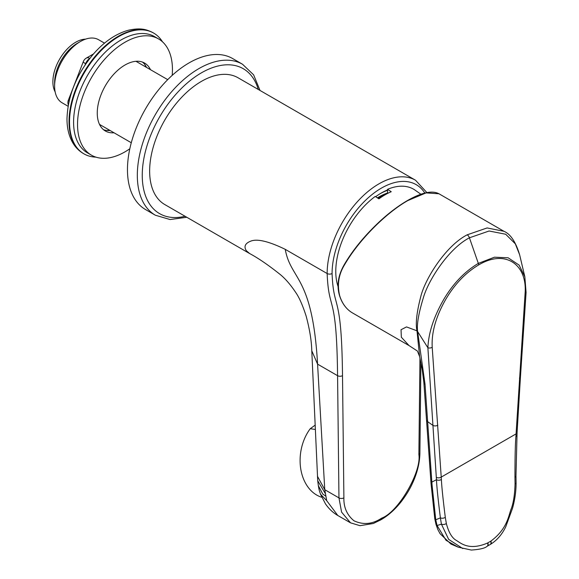 <?xml version="1.0" encoding="UTF-8"?>
<svg xmlns="http://www.w3.org/2000/svg" width="579" height="579" viewBox="0 0 579 579"><rect width="100%" height="100%" fill="white"/><g stroke="black" fill="none" stroke-linecap="round" stroke-linejoin="round"><path stroke-width="0.87" d="M419.956 358.206L418.878 454.558C421.635 471.538 398.613 511.8 381.901 518.046L380.866 518.646C371.979 524.284 363.011 524.994 353.964 520.774C346.995 515.013 343.629 507.37 343.89 497.853L342.507 375.648C341.567 290.492 333.62 312.095 332.078 273.534A69.726 40.255 120 0 1 369.359 196.795A69.726 40.255 120 0 1 424.827 193.06M375.648 196.708A63.799 36.839 -60 0 1 381.38 192.973L381.38 192.973A63.799 36.839 -60 0 1 387.546 189.905M350.556 522.859L341.588 512.125L338.961 497.889L337.571 375.684C336.623 290.607 328.785 313.492 327.149 273.534L285.237 249.339C290.897 280.547 312.479 275.076 317.574 364.14L311.784 350.802L317.712 480.671M380.902 519.761A3.488 2.012 -120 0 0 381.177 519.645L373.332 523.496L360.008 525.681L350.512 522.83L337.803 515.498L326.708 500.669L324.761 489.689L317.574 364.14L337.571 375.684A3.488 2.041 -0.6 0 0 342.507 375.648M332.078 273.534A3.488 2.012 0 0 1 327.149 273.534A73.215 42.274 -60 0 1 378.919 183.861A73.215 42.274 -60 0 1 415.527 180.235L238.027 77.76A73.215 42.274 120 0 0 201.42 81.386A73.215 42.274 -60 0 0 153.587 145.901A73.215 42.274 -60 0 0 164.812 204.575L249.744 253.609M285.237 249.339C268.895 241.4 257.474 238.635 250.975 241.052C245.156 243.274 243.621 246.509 246.357 250.743L249.65 253.551C258.386 258.205 268.707 265.298 280.62 274.822C285.751 279.158 290.774 285.02 295.688 292.409C299.169 297.353 302.658 305.256 306.153 316.127C309.664 329.277 311.538 340.836 311.784 350.802M337.81 515.498C332.976 512.69 328.858 508.811 325.463 503.853L320.505 494.205L326.708 500.669M343.89 497.853A3.488 2.041 -0.6 0 1 338.961 497.889L324.761 489.689L317.401 476.17M325.087 493.214L317.719 480.751L318.298 485.34C319.174 490.608 319.29 490.413 320.513 494.22M325.521 495.979L322.742 494.046L318.341 485.651M55.143 91.866A32.25 18.622 -60 0 1 75.69 42.245A32.25 18.622 -60 0 1 85.583 39.14M77.412 43.244L80.372 41.536L77.412 43.244A32.25 18.622 120 0 0 54.614 82.739L54.614 86.155A36.434 21.032 -60 0 1 80.372 41.536L80.372 41.536A36.434 21.032 -60 0 1 98.589 39.727L104.524 43.15M68.09 106.261L62.156 102.83A36.434 21.032 -60 0 1 54.614 86.155M380.389 193.56A61.012 35.225 -60 0 1 387.546 190.31M321.772 497.267A41.84 30.962 -81.1 0 1 310.25 428.692L315.121 425.16M315.309 429.48L310.25 428.692M260.036 90.469L253.616 74.836L242.536 64.262L232.671 58.566A87.161 50.322 -60 0 0 165.507 81.914A87.161 50.322 -60 0 0 127.46 169.633A87.161 50.322 120 0 0 145.51 209.533L155.375 215.229L170.074 219.535L186.822 217.277M420.89 194.24L414.332 189.63A64.501 37.237 120 0 0 387.546 189.326L391.245 191.729A64.182 37.056 120 0 0 378.919 198.843L375.221 196.447A64.501 37.237 120 0 0 335.777 271.399A64.501 37.237 -60 0 0 338.027 286.439M387.546 189.326L387.546 192.778L388.147 193.154M172.202 75.357A67.113 38.75 120 0 0 172.448 69.646A67.113 38.75 120 0 0 158.552 38.923L154.607 36.643A67.113 38.75 120 0 0 102.888 54.621A67.113 38.75 120 0 0 73.591 122.162A67.113 38.75 120 0 0 87.494 152.885L91.439 155.165A67.113 38.75 120 0 0 129.819 148.774M142.535 62.112A39.22 22.646 -60 0 1 146.53 67.41M110.097 130.514A39.22 22.646 -60 0 1 103.511 129.696M158.552 38.923A67.113 38.75 120 0 0 106.833 56.901A67.113 38.75 120 0 0 77.535 124.442A67.113 38.75 120 0 0 91.439 155.165M114.041 132.786A39.22 22.646 -60 0 1 105.385 131.013A39.22 22.646 -60 0 1 97.258 113.057A39.22 22.646 -60 0 1 114.381 73.584A39.22 22.646 -60 0 1 144.605 63.075A39.22 22.646 -60 0 1 150.475 69.683M95.875 157.126A69.726 40.255 120 0 1 83.969 153.869A69.726 40.255 120 0 1 69.523 121.952A69.726 40.255 -60 0 1 99.964 51.777A69.726 40.255 -60 0 1 153.696 33.097A69.726 40.255 -60 0 1 162.467 41.782M109.496 130.159A40.53 23.399 -60 0 1 106.789 130.463M144.837 64.566A40.53 23.399 -60 0 1 145.922 67.055M89.781 58.45A6.97 4.024 120 0 0 85.562 63.726L85.801 63.864M69.096 101.216A6.97 1.476 21.2 0 1 68.387 100.109L83.333 61.591A6.97 1.476 21.2 0 0 85.562 63.726L85.12 64.862M436.038 524.523L437.89 529.662L440.091 533.708L450.976 544.079L458.199 547.155L446.018 540.316L437.065 525.515L435.755 519.79L432.05 484.884L425.029 384.203L417.553 331.058C416.742 324.204 418.675 313.109 423.35 297.78C428.351 280.156 448.689 248.478 469.424 237.803L489.103 230.999L505.684 234.242L515.324 243.846L519.638 254.789C515.737 241.906 510.519 234.082 503.991 231.311L487.12 227.945L467.173 234.821A3.488 2.012 60 0 1 469.424 237.803L478.326 263.387L494.473 257.199L508.152 257.793L519.146 265.131L524.871 276.892M462.809 548.566L448.66 539.367L441.422 524.169L440.387 517.858C438.05 499.17 436.747 486.454 436.465 479.716L427.888 347.762C428.525 332.672 433.91 316.402 444.035 298.959C453.408 283.305 464.836 271.45 478.326 263.387A3.488 2.012 60 0 1 478.638 264.95C505.865 248.673 527.527 264.95 525.066 293.669L515.903 436.465C515.288 443.775 514.97 457.338 514.948 477.168L515.049 483.87C514.774 493.945 513.587 502.036 511.489 508.145C508.579 514.55 508.08 528.359 490.883 541.097L487.576 543.008C468.331 551.309 460.196 542.487 455.97 540.2C451.823 537.696 448.616 532.137 446.344 523.539L445.302 517.38C442.971 498.859 441.668 486.23 441.393 479.492L432.209 347.277C431.391 332.693 435.821 316.872 445.49 299.813C454.399 284.455 465.451 272.839 478.638 264.95M344.556 264.798A0.695 0.391 -149.6 0 1 344.433 264.321C353.328 249.267 365.458 234.647 380.808 220.461C389.855 212.261 398.75 205.617 407.493 200.529C421.744 192.445 432.238 190.194 438.983 193.784L426.05 192.894L407.848 200.566C386.497 212.594 359.081 239.576 344.556 264.798C338.664 274.323 337.043 284.665 339.707 295.833A73.215 42.274 120 0 0 352.539 312.957C346.43 309.367 342.095 303.584 339.518 295.601A0.695 0.507 162.3 0 1 339.547 295.297M419.623 356.577L417.43 351.055L409.056 345.591L401.341 337.217L401.037 329.726L406.516 326.918L416.996 330.826C415.418 323.813 416.656 312.472 420.723 296.795C425.073 278.731 445.787 245.814 467.173 234.821M407.848 200.566A0.695 0.405 -120 0 0 407.377 200.674C386.258 212.573 359.009 239.301 344.563 264.219A0.695 0.391 -149.6 0 0 344.433 264.321C338.15 275.076 336.515 285.498 339.518 295.601A0.695 0.507 162.3 0 0 339.707 295.833M446.344 523.539A3.488 1.947 -10.9 0 1 441.422 524.169L437.065 525.515A3.488 2.026 -15.5 0 1 436.03 524.509L434.771 518.712L431.029 483.487L423.879 382.748L422.221 369.561L419.587 356.411L416.996 330.826A3.488 2.106 -7 0 0 417.553 331.058M487.301 546.163A3.488 2.012 -120 0 0 487.446 546.091L487.171 546.25C485.093 548.219 479.803 549.485 471.313 550.05L458.213 547.162M380.142 520.246A3.488 2.012 -120 0 0 380.866 518.646M420.911 362.743L419.898 453.169C419.746 462.064 417.625 471.32 413.536 480.925C411.394 485.846 408.542 491.904 401.79 500.951C395.544 509.028 388.668 515.259 381.177 519.645A3.488 2.012 -120 0 0 381.901 518.046M419.898 453.169A3.488 1.983 -179.4 0 1 418.878 454.558M242.536 64.262A87.161 50.322 120 0 0 175.365 87.61A87.161 50.322 120 0 0 137.324 175.328A87.161 50.322 120 0 0 155.375 215.229M258.277 89.456A83.673 48.31 120 0 0 193.162 78.281A83.673 48.31 120 0 0 142.253 175.328A83.673 48.31 120 0 0 185.063 216.264M377.443 197.852A57.524 33.213 -60 0 1 379.165 196.817A57.524 33.213 -60 0 1 387.764 192.916M386.171 194.182A57.524 33.213 120 0 0 379.904 197.244A57.524 33.213 120 0 0 378.13 198.315M153.449 32.96A69.726 40.255 120 0 0 153.203 32.815A69.726 40.255 120 0 0 99.472 51.495A69.726 40.255 120 0 0 69.031 121.67A69.726 40.255 120 0 0 83.477 153.587A69.726 40.255 120 0 0 83.723 153.725M93.501 53.941L86.351 58.074A6.97 4.024 60 0 1 89.81 58.407M417.039 331.231A3.488 2.186 -5.2 0 0 417.56 331.478L427.888 347.762A3.488 2.164 -4 0 0 432.209 347.277M526.079 292.496A3.488 1.853 -176.3 0 1 525.066 293.669M434.771 518.712A3.488 1.911 -9.1 0 0 435.755 519.79L440.387 517.858A3.488 1.954 -8.2 0 0 445.302 517.38M431.029 483.487A3.488 2.157 -3.7 0 0 432.05 484.884M430.848 480.679A3.488 2.157 -3.7 0 0 431.869 482.083L436.465 479.716A3.488 2.135 -4.1 0 0 441.393 479.492M426.918 420.455A3.488 2.157 -3.7 0 0 427.939 421.859L432.911 425.384A3.488 2.157 -3.7 0 0 437.833 425.181M423.871 382.748A3.488 2.2 -5.2 0 0 425.029 384.203M436.298 477.306A3.488 2.157 -3.7 0 0 441.227 477.11L516.048 433.903A3.488 1.86 -176.5 0 0 517.069 432.694L515.976 475.96A3.488 1.665 178.9 0 1 514.948 477.168M487.171 546.25A3.488 2.019 -119.5 0 0 487.576 543.008M490.377 544.39A3.488 2.005 -120.4 0 0 490.522 544.318L487.446 546.091A3.488 2.012 -120 0 0 487.829 542.863M490.247 544.477A3.488 2.012 -120 0 0 490.63 541.242M515.976 475.96L516.092 482.748C516.135 490.956 514.955 499.431 512.56 508.174L505.728 526.832C502.036 534.475 496.97 540.308 490.522 544.318L490.522 544.318A3.488 2.005 -120.4 0 0 490.883 541.097M516.092 482.748A3.488 1.542 179.1 0 1 515.049 483.87M516.924 435.249A3.488 1.846 -176.9 0 1 515.903 436.465M519.638 254.789L524.842 276.776L526.079 292.467L520.456 376.857A3.488 1.86 -176.5 0 1 519.443 378.065M426.918 192.604L415.527 180.235M131.281 142.745L99.516 124.398M167.715 79.641L135.949 61.294M83.969 153.869L83.477 153.587C79.135 151.047 75.617 147.536 72.925 143.056C68.944 136.253 66.961 128.169 66.99 118.818C67.757 95.825 76.558 74.235 93.414 54.042C104.336 41.565 116.075 33.611 128.625 30.18C141.095 27.539 146.588 29.457 153.203 32.815L153.696 33.097M68.387 100.109A6.97 6.97 0 0 0 68.315 104.958M86.351 58.074A6.97 6.97 0 0 0 83.333 61.591M438.983 193.784L503.991 231.311M408.89 345.489L352.539 312.957M520.456 376.857L517.069 432.694"/></g></svg>
